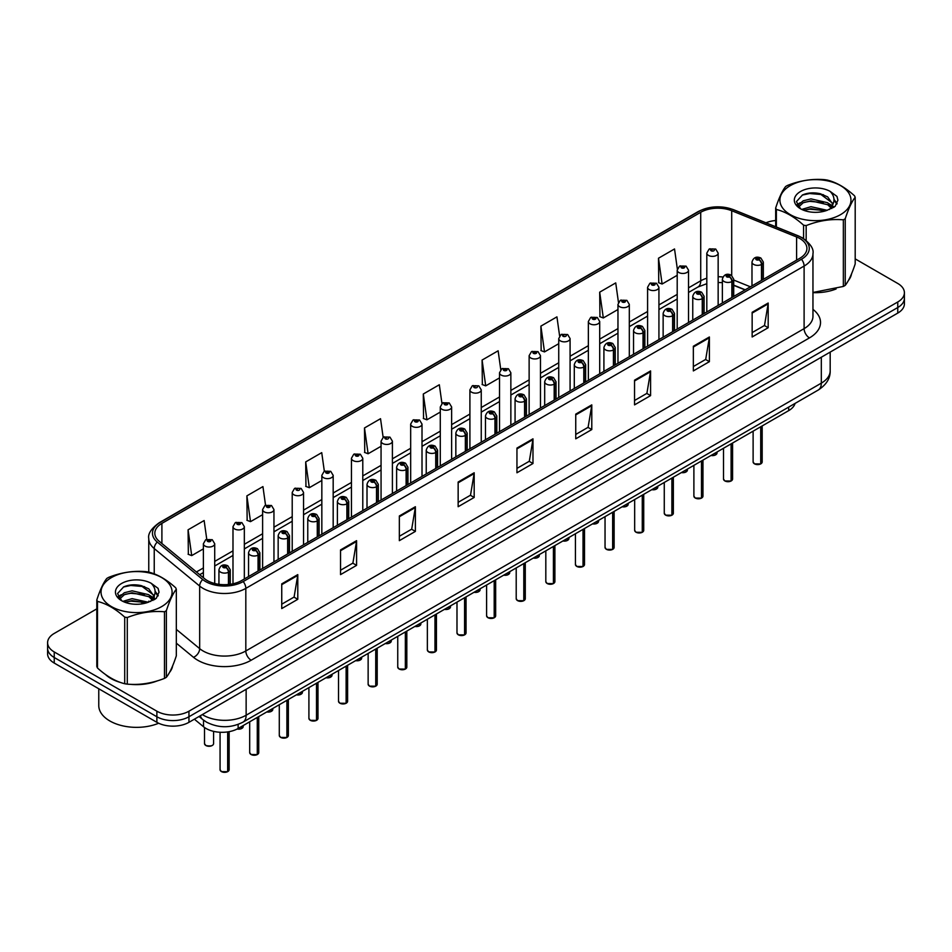 <?xml version="1.0" encoding="UTF-8"?>
<svg xmlns="http://www.w3.org/2000/svg" width="952" height="952" viewBox="0 0 952 952"><rect width="100%" height="100%" fill="white"/><g stroke="black" fill="none" stroke-linecap="round" stroke-linejoin="round"><path stroke-width="1.43" d="M745.023 289.92L733.706 285.35M795.063 403.422A22.681 13.09 180 0 1 788.696 410.621L238.131 728.482A22.681 13.09 180 0 1 203.526 726.745L194.363 719.188M105.517 674.528A36.283 20.944 0 0 0 110.908 678.49A36.283 20.944 0 0 0 120.583 682.489A36.283 20.944 0 0 1 110.908 678.49A36.283 20.944 0 0 1 105.517 674.528M799.823 238.524A24.193 13.971 180 0 1 806.915 248.401A24.193 13.971 180 0 1 799.823 258.278L241.546 580.601A24.193 13.971 180 0 1 204.62 578.733L159.186 541.271A24.193 13.971 180 0 1 154.819 533.263A24.193 13.971 180 0 1 161.9 523.386L700.72 212.296A24.193 13.971 180 0 1 731.707 210.725L796.598 236.965A24.193 13.971 180 0 1 799.823 238.524M801.489 237.572A26.537 15.315 0 0 0 797.943 235.858L733.052 209.618A26.537 15.315 0 0 0 699.066 211.332L160.245 522.422A26.537 15.315 0 0 0 157.27 542.045L202.705 579.518A26.537 15.315 0 0 0 243.212 581.553L801.489 259.241A26.537 15.315 0 0 0 801.489 237.572M96.806 608.863L54.24 633.437A22.681 13.09 0 0 0 47.6 642.695L47.6 653.81A22.681 13.09 0 0 0 54.24 663.068L156.878 722.318L156.878 716.761A22.681 13.09 0 0 0 188.948 716.761L897.76 307.532A22.681 13.09 0 0 0 904.4 298.274A22.681 13.09 0 0 1 897.76 307.532L188.948 716.761A22.681 13.09 0 0 1 156.878 716.761L54.24 657.511L156.878 716.761L156.878 711.203A22.681 13.09 0 0 0 188.948 711.203L897.76 301.986A22.681 13.09 0 0 0 904.4 292.728A22.681 13.09 0 0 0 897.76 283.47L855.193 258.885M47.6 648.252A22.681 13.09 0 0 0 54.24 657.511A22.681 13.09 0 0 1 47.6 648.252M281.744 583.873L281.744 608.566L297.786 599.308L297.786 574.615L281.744 583.873M281.744 604.187L294.097 597.047L297.714 575.436A6.045 3.487 -120 0 0 297.786 574.615M293.99 597.118L297.786 599.308M340.542 549.923L340.542 574.615L356.583 565.357L356.583 540.665L340.542 549.923M340.542 570.236L352.894 563.108L356.512 541.486A6.045 3.487 -120 0 0 356.583 540.665M352.787 563.168L356.583 565.357M399.34 515.972L399.34 540.665L415.381 531.406L415.381 506.714L399.34 515.972M399.34 536.285L411.692 529.157L415.322 507.535A6.045 3.487 -120 0 0 415.381 506.714M411.585 529.217L415.381 531.406M458.15 482.033L458.15 506.714L474.179 497.456L474.179 472.775L458.15 482.033M458.15 502.335L470.502 495.207L474.12 473.596A6.045 3.487 -120 0 0 474.179 472.775M470.383 495.266L474.179 497.456M752.151 312.292L752.151 336.984L768.181 327.726L768.181 303.034L752.151 312.292M752.151 332.593L764.504 325.465L768.121 303.855A6.045 3.487 -120 0 0 768.181 303.034M764.385 325.524L768.181 327.726M693.342 346.242L693.342 370.923L709.383 361.665L709.383 336.984L693.342 346.242M693.342 366.544L705.694 359.416L709.323 337.793A6.045 3.487 -120 0 0 709.383 336.984M705.587 359.475L709.383 361.665M634.544 380.181L634.544 404.874L650.585 395.615L650.585 370.923L634.544 380.181M634.544 400.495L646.896 393.366L650.513 371.744A6.045 3.487 -120 0 0 650.585 370.923M646.789 393.426L650.585 395.615M575.746 414.132L575.746 438.824L591.787 429.566L591.787 404.874L575.746 414.132M575.746 434.445L588.098 427.317L591.716 405.695A6.045 3.487 -120 0 0 591.787 404.874M587.991 427.377L591.787 429.566M516.948 448.083L516.948 472.775L532.977 463.517L532.977 438.824L516.948 448.083M516.948 468.396L529.3 461.256L532.918 439.645A6.045 3.487 -120 0 0 532.977 438.824M529.193 461.327L532.977 463.517M812.96 292.633A36.283 20.944 0 0 0 836.118 288.956A36.283 20.944 0 0 1 812.96 292.633M848.375 280.531A36.283 20.944 0 0 0 851.528 273.878A36.283 20.944 0 0 1 848.375 280.531M130.364 684.321A36.283 20.944 0 0 0 157.247 680.894A36.283 20.944 0 0 1 130.364 684.321M169.492 672.481A36.283 20.944 0 0 0 172.657 665.829A36.283 20.944 0 0 1 169.492 672.481M775.678 220.519A22.681 13.09 0 0 0 765.955 222.792M138.076 585.04L137.457 585.397M118 596.642L121.237 594.75M47.6 642.695A22.681 13.09 0 0 0 54.24 651.953L156.878 711.203M324.346 471.288L321.728 452.652L305.699 461.91L305.949 486.448M265.548 505.25L262.93 486.591L246.889 495.861L247.151 520.399M206.762 539.272L204.133 520.542L188.091 529.8L188.353 554.35M500.776 369.662L498.134 350.8L482.093 360.058L482.355 384.608M559.609 335.949L556.932 316.861L540.891 326.12L541.153 350.657M618.455 302.367L615.73 282.911L599.689 292.169L599.95 316.707M677.348 269.047L674.528 248.96L658.498 258.218L658.748 282.756M383.144 437.349L380.526 418.702L364.497 427.96L364.747 452.498M441.954 403.469L439.324 384.751L423.295 394.009L423.557 418.547M423.295 394.009L426.912 419.808L440.288 412.085M426.912 419.808L423.295 418.452M482.093 360.058L485.71 385.857L499.514 377.896M485.71 385.857L482.093 384.513M540.891 326.12L544.508 351.907L558.741 343.696M544.508 351.907L540.891 350.562M599.689 292.169L603.318 317.968L617.967 309.507M603.318 317.968L599.689 316.611M658.498 258.218L662.116 284.017L677.205 275.306M662.116 284.017L658.498 282.661M364.497 427.96L368.115 453.759L381.062 446.286M368.115 453.759L364.497 452.402M305.699 461.91L309.317 487.71L321.835 480.474M309.317 487.71L305.699 486.353M246.889 495.861L250.519 521.648L262.609 514.675M250.519 521.648L246.889 520.304M188.091 529.8L191.709 555.599L203.383 548.864M191.709 555.599L188.091 554.242M156.878 722.318A22.681 13.09 0 0 0 188.948 722.318L897.76 313.089A22.681 13.09 0 0 0 904.4 303.831L904.4 292.728M760.684 463.945L754.472 463.862L753.115 461.946A4.534 2.618 0 0 0 754.448 463.791A4.534 2.618 0 0 0 760.719 463.874L760.612 463.933A4.379 2.535 180 0 1 754.555 463.85M760.719 463.683L760.993 426.615M761.838 280.221L761.838 264.287A3.784 2.273 -122.2 0 0 759.042 259.729A1.892 1.095 0 0 0 758.994 258.218A1.892 1.095 0 0 0 756.316 258.218A1.892 1.095 0 0 0 756.316 259.765A1.892 1.095 0 0 0 758.934 259.789L756.899 258.992L758.185 258.682L759.042 259.729M758.934 259.789A3.784 2.083 62.1 0 1 761.481 264.489A5.664 3.272 180 0 1 753.639 264.394A5.664 3.272 180 0 1 751.985 262.074C753.437 257.421 756.4 256.076 760.874 258.028L763.326 262.074A5.664 3.272 180 0 1 761.838 264.287M761.481 280.423L761.481 264.489M760.719 463.874L760.719 426.782M718.153 305.437L718.153 253.101A5.664 3.272 180 0 1 714.654 256.124A5.664 3.272 180 0 1 708.478 255.41A5.664 3.272 180 0 1 706.812 253.101L709.073 249.162A3.784 2.273 57.8 0 1 711.084 249.269A1.892 1.095 0 0 0 711.144 250.781A1.892 1.095 0 0 0 713.822 250.781A1.892 1.095 0 0 0 713.822 249.234A1.892 1.095 0 0 0 711.203 249.21L711.977 249.686M711.203 249.21A3.784 2.083 -117.9 0 0 709.442 248.948A3.784 2.083 -117.9 0 0 709.276 249.055M711.929 250.305L711.084 249.269M711.953 250.316L711.929 249.71M731.077 481.034L724.865 480.962L723.508 479.034A4.534 2.618 0 0 0 724.829 480.891A4.534 2.618 0 0 0 731.1 480.974L731.005 481.022A4.379 2.535 180 0 1 724.936 480.95M731.1 480.784L731.386 443.715M732.219 297.31L732.219 281.387A3.784 2.273 -122.2 0 0 729.434 276.83A1.892 1.095 0 0 0 729.375 275.318A1.892 1.095 0 0 0 726.697 275.318A1.892 1.095 0 0 0 726.697 276.853A1.892 1.095 0 0 0 729.315 276.889L727.28 276.092L728.577 275.782L729.434 276.83M729.315 276.889A3.784 2.083 62.1 0 1 731.874 281.59A5.664 3.272 180 0 1 724.032 281.483A5.664 3.272 180 0 1 722.366 279.174C723.817 274.521 726.781 273.176 731.267 275.128L733.706 279.174A5.664 3.272 180 0 1 732.219 281.387M731.874 297.512L731.874 281.59M731.1 480.974L731.1 443.87M701.457 498.134L695.246 498.051L693.889 496.135A4.534 2.618 0 0 0 695.222 497.991A4.534 2.618 0 0 0 701.493 498.063L701.386 498.122A4.379 2.535 180 0 1 695.329 498.051M701.493 497.884L701.767 460.816M702.6 314.41L702.6 298.488A3.784 2.273 -122.2 0 0 699.815 293.918A1.892 1.095 0 0 0 699.756 292.419A1.892 1.095 0 0 0 697.09 292.419A1.892 1.095 0 0 0 697.09 293.954A1.892 1.095 0 0 0 699.696 293.99L697.673 293.18L698.958 292.871L699.815 293.918M699.696 293.99A3.784 2.083 62.1 0 1 702.255 298.69A5.664 3.272 180 0 1 694.413 298.583A5.664 3.272 180 0 1 692.758 296.274C694.198 291.621 697.173 290.277 701.648 292.228L704.099 296.274A5.664 3.272 180 0 1 702.6 298.488M702.255 314.612L702.255 298.69M701.493 498.063L701.493 460.97M671.838 515.234L665.638 515.151L664.27 513.235A4.534 2.618 0 0 0 665.603 515.08A4.534 2.618 0 0 0 671.874 515.163L671.779 515.222A4.379 2.535 180 0 1 665.71 515.151M671.874 514.972L672.16 477.904M672.993 331.51L672.993 315.576A3.784 2.273 -122.2 0 0 670.208 311.018A1.892 1.095 0 0 0 670.148 309.507A1.892 1.095 0 0 0 667.471 309.507A1.892 1.095 0 0 0 667.471 311.054A1.892 1.095 0 0 0 670.089 311.09L668.054 310.281L669.351 309.971L670.208 311.018M670.089 311.09A3.784 2.083 62.1 0 1 672.636 315.778A5.664 3.272 180 0 1 664.805 315.683A5.664 3.272 180 0 1 663.139 313.375C664.591 308.722 667.554 307.365 672.041 309.329L674.48 313.375A5.664 3.272 180 0 1 672.993 315.576M672.636 331.712L672.636 315.778M671.874 515.163L671.874 478.071M642.231 532.335L636.019 532.251L634.663 530.335A4.534 2.618 0 0 0 635.995 532.18A4.534 2.618 0 0 0 642.267 532.263L642.16 532.323A4.379 2.535 180 0 1 636.103 532.239M642.267 532.073L642.541 495.004M643.373 348.61L643.373 332.676A3.784 2.273 -122.2 0 0 640.589 328.119A1.892 1.095 0 0 0 640.529 326.607A1.892 1.095 0 0 0 637.864 326.607A1.892 1.095 0 0 0 637.864 328.154A1.892 1.095 0 0 0 640.47 328.19L638.447 327.381L639.732 327.072L640.589 328.119M640.47 328.19A3.784 2.083 62.1 0 1 643.028 332.879A5.664 3.272 180 0 1 635.186 332.783A5.664 3.272 180 0 1 633.532 330.463C634.972 325.81 637.947 324.465 642.422 326.417L644.861 330.463A5.664 3.272 180 0 1 643.373 332.676M643.028 348.813L643.028 332.879M642.267 532.263L642.267 495.171M688.534 322.538L688.534 270.19A5.664 3.272 180 0 1 685.035 273.212A5.664 3.272 180 0 1 678.859 272.51A5.664 3.272 180 0 1 677.205 270.19L679.466 266.262A3.784 2.273 57.8 0 1 681.477 266.37A1.892 1.095 0 0 0 681.537 267.881A1.892 1.095 0 0 0 684.202 267.881A1.892 1.095 0 0 0 684.202 266.334A1.892 1.095 0 0 0 681.596 266.298L683.631 267.107L682.334 267.417L681.477 266.37M682.358 267.429L682.358 266.786M681.596 266.298A3.784 2.083 -117.9 0 0 679.823 266.048A3.784 2.083 -117.9 0 0 679.657 266.155M682.31 267.405L682.31 266.81M658.927 339.626L658.927 287.29A5.664 3.272 180 0 1 655.428 290.312A5.664 3.272 180 0 1 649.252 289.61A5.664 3.272 180 0 1 647.586 287.29L649.847 283.351A3.784 2.273 57.8 0 1 651.858 283.47A1.892 1.095 0 0 0 651.918 284.981A1.892 1.095 0 0 0 654.595 284.981A1.892 1.095 0 0 0 654.595 283.434A1.892 1.095 0 0 0 651.977 283.399L654.012 284.208L652.727 284.517L651.858 283.47M652.751 284.529L652.751 283.886M651.977 283.399A3.784 2.083 -117.9 0 0 650.216 283.149A3.784 2.083 -117.9 0 0 650.049 283.256M629.308 356.726L629.308 304.39A5.664 3.272 180 0 1 625.809 307.413A5.664 3.272 180 0 1 619.633 306.699A5.664 3.272 180 0 1 617.967 304.39L620.228 300.451A3.784 2.273 57.8 0 1 622.251 300.57A1.892 1.095 0 0 0 622.311 302.07A1.892 1.095 0 0 0 624.976 302.07A1.892 1.095 0 0 0 624.976 300.534A1.892 1.095 0 0 0 622.37 300.499L624.393 301.296L623.108 301.605L622.251 300.57M623.132 301.629L623.132 300.975M622.37 300.499A3.784 2.083 -117.9 0 0 620.597 300.237A3.784 2.083 -117.9 0 0 620.43 300.344M623.108 301.605L623.084 301.01M98.77 688.772L98.77 705.527A37.794 21.825 0 0 0 109.837 720.962A37.794 21.825 0 0 0 158.651 723.246M790.315 185.628A35.533 20.516 -0 0 0 790.315 214.64A35.533 20.516 -0 0 0 840.557 214.64A35.533 20.516 -0 0 0 840.557 185.628A35.533 20.516 -0 0 0 790.315 185.628M812.96 292.466L843.341 286.445A40.817 23.574 -0 0 0 844.305 285.909A40.817 23.574 -0 0 0 845.233 285.35C848.541 281.221 851.861 274.069 855.193 263.894L855.193 197.278A40.817 23.574 -0 0 0 854.503 195.791C845.412 187.544 836.332 182.308 827.288 180.083A40.817 23.574 -0 0 0 824.706 179.678C812.258 178.619 799.87 180.535 787.53 185.426A40.817 23.574 -0 0 0 786.566 185.961A40.817 23.574 -0 0 0 785.638 186.521C782.306 190.721 778.986 197.873 775.678 207.976A40.817 23.574 -0 0 0 776.368 209.476L776.368 227.004M803.583 238.547L803.583 225.184C794.492 216.949 785.424 211.713 776.368 209.476M803.583 225.184A40.817 23.574 -0 0 0 806.166 225.588L806.166 240.416M843.341 286.445L843.341 219.829C831.001 218.758 818.613 220.674 806.166 225.588M843.341 219.829A40.817 23.574 -0 0 0 844.305 219.293A40.817 23.574 -0 0 0 845.233 218.746L845.233 285.35M827.193 210.297L810.961 206.703L801.751 209.428M824.932 211.035L810.961 208.666L803.821 210.321M831.631 206.87L827.657 202.752L810.961 198.873L803.214 200.801L798.74 204.62L798.157 206.691M831.001 207.845L827.657 204.716L810.961 200.824L803.214 202.752L798.514 207.072M829.478 209.535L832.131 205.858L832.714 203.276L819.755 193.613C813.294 192.292 807.546 192.756 802.5 194.981L796.419 201.61L800.501 208.714M831.81 208.512L832.714 204.823M832.667 204.049L827.657 196.874L820.207 193.696M800.501 191.519A21.122 12.197 -0 0 0 800.501 208.762A21.122 12.197 -0 0 0 826.907 210.38L835.142 206.382L837.915 200.134L836.963 196.41L830.049 191.328A21.122 12.197 -0 0 0 800.501 191.519M830.049 191.328C834.44 195.803 835.142 200.646 832.131 205.846M775.678 226.731L775.678 207.976M855.193 197.278C851.885 201.419 848.565 208.571 845.233 218.746M823.385 210.38L809.616 209.202L804.142 210.19M833.44 207.595L832.464 206.822M831.881 206.394L830.906 205.751M823.385 202.538L809.616 201.36L804.142 202.359M798.847 204.418L797.24 205.418M836.867 204.049L833.976 200.241M823.432 194.708L809.616 193.518L802.25 195.1M837.915 200.325L836.963 196.41M834.059 207.179L832.643 205.965M832.215 205.656L828.835 203.633M800.18 202.776L796.872 204.704M837.106 203.585L833.964 199.254M111.444 577.578A35.533 20.516 -0 0 0 111.444 606.591A35.533 20.516 -0 0 0 161.685 606.591A35.533 20.516 -0 0 0 161.685 577.578A35.533 20.516 -0 0 0 111.444 577.578M107.695 577.912A40.817 23.574 -0 0 0 106.767 578.471C103.435 582.66 100.115 589.812 96.806 599.927A40.817 23.574 -0 0 0 97.497 601.414L97.497 668.03C106.553 676.241 115.62 681.477 124.712 683.738A40.817 23.574 -0 0 0 127.294 684.143C139.635 685.214 152.022 683.298 164.47 678.395A40.817 23.574 -0 0 0 165.434 677.848A40.817 23.574 -0 0 0 166.362 677.3C169.67 673.159 172.99 666.007 176.322 655.833L176.322 589.228A40.817 23.574 -0 0 0 175.632 587.729C166.529 579.494 157.461 574.258 148.417 572.021A40.817 23.574 -0 0 0 145.834 571.628C133.387 570.557 120.999 572.473 108.659 577.376A40.817 23.574 -0 0 0 107.695 577.912M124.712 683.738L124.712 617.134C115.62 608.887 106.553 603.651 97.497 601.414M124.712 617.134A40.817 23.574 -0 0 0 127.294 617.527L127.294 684.143M164.47 678.395L164.47 611.779C152.13 610.696 139.742 612.612 127.294 617.527M164.47 611.779A40.817 23.574 -0 0 0 165.434 611.243A40.817 23.574 -0 0 0 166.362 610.684L166.362 677.3M96.806 599.927L96.806 666.543A40.817 23.574 -0 0 0 97.497 668.03M148.322 602.235L132.09 598.653L122.879 601.366M146.061 602.973L132.09 600.605L124.95 602.271M152.76 598.808L148.786 594.702L132.09 590.811L124.343 592.739L119.869 596.559L119.286 598.641M152.13 599.784L148.786 596.666L132.09 592.775L124.343 594.702L119.643 599.022M150.606 601.486L153.26 597.808L153.843 595.214L140.884 585.551C134.422 584.242 128.663 584.695 123.629 586.92L117.548 593.56L121.63 600.664M152.927 600.45L153.843 596.773M153.796 595.988L148.786 588.824L141.336 585.647M121.63 583.457A21.122 12.197 -0 0 0 121.63 600.7A21.122 12.197 -0 0 0 148.036 602.318L156.271 598.332L159.043 592.084L158.091 588.36L151.166 583.278A21.122 12.197 -0 0 0 121.63 583.457M151.166 583.278C155.569 587.741 156.271 592.584 153.26 597.797M176.322 589.228C173.014 593.358 169.694 600.51 166.362 610.684M144.502 602.318L130.745 601.14L125.271 602.14M154.557 599.534L153.593 598.76M153.01 598.344L152.034 597.701M144.502 594.476L130.745 593.298L125.271 594.298M119.976 596.368L118.357 597.368M157.996 595.988L155.093 592.18M144.561 586.658L130.745 585.468L123.379 587.039M159.043 592.275L158.091 588.36M155.188 599.129L153.772 597.915M153.343 597.594L149.964 595.571M158.234 595.524L155.093 591.204M612.612 549.423L606.412 549.352L605.044 547.424A4.534 2.618 0 0 0 606.376 549.28A4.534 2.618 0 0 0 612.648 549.363L612.541 549.423A4.379 2.535 180 0 1 606.483 549.34M612.648 549.173L612.933 512.105M613.766 365.699L613.766 349.777A3.784 2.273 -122.2 0 0 610.982 345.219A1.892 1.095 0 0 0 610.922 343.708A1.892 1.095 0 0 0 608.245 343.708A1.892 1.095 0 0 0 608.245 345.255A1.892 1.095 0 0 0 610.863 345.278L608.828 344.481L610.113 344.172L610.982 345.219M610.863 345.278A3.784 2.083 62.1 0 1 613.409 349.979A5.664 3.272 180 0 1 605.579 349.884A5.664 3.272 180 0 1 603.913 347.563C605.365 342.91 608.328 341.566 612.814 343.517L615.254 347.563A5.664 3.272 180 0 1 613.766 349.777M613.409 365.901L613.409 349.979M612.648 549.363L612.648 512.259M583.005 566.523L576.793 566.44L575.436 564.524A4.534 2.618 0 0 0 576.757 566.38A4.534 2.618 0 0 0 583.029 566.452L582.933 566.511A4.379 2.535 180 0 1 576.864 566.44M583.029 566.273L583.314 529.205M584.147 382.799L584.147 366.877A3.784 2.273 -122.2 0 0 581.363 362.307A1.892 1.095 0 0 0 581.303 360.808A1.892 1.095 0 0 0 578.637 360.808A1.892 1.095 0 0 0 578.637 362.343A1.892 1.095 0 0 0 581.244 362.379L579.209 361.57L580.506 361.272L581.363 362.307M581.244 362.379A3.784 2.083 62.1 0 1 583.802 367.079A5.664 3.272 180 0 1 575.96 366.972A5.664 3.272 180 0 1 574.294 364.664C575.746 360.011 578.709 358.666 583.195 360.618L585.635 364.664A5.664 3.272 180 0 1 584.147 366.877M583.802 383.002L583.802 367.079M583.029 566.452L583.029 529.36M553.386 583.624L547.174 583.54L545.817 581.624A4.534 2.618 0 0 0 547.15 583.469A4.534 2.618 0 0 0 553.421 583.552L553.314 583.612A4.379 2.535 180 0 1 547.257 583.54M553.421 583.362L553.695 546.293M554.54 399.899L554.54 383.965A3.784 2.273 -122.2 0 0 551.743 379.408A1.892 1.095 0 0 0 551.696 377.896A1.892 1.095 0 0 0 549.018 377.896A1.892 1.095 0 0 0 549.018 379.443A1.892 1.095 0 0 0 551.636 379.479L549.601 378.67L550.887 378.36L551.743 379.408M551.636 379.479A3.784 2.083 62.1 0 1 554.183 384.168A5.664 3.272 180 0 1 546.341 384.072A5.664 3.272 180 0 1 544.687 381.764C546.139 377.111 549.102 375.754 553.576 377.718L556.028 381.764A5.664 3.272 180 0 1 554.54 383.965M554.183 400.102L554.183 384.168M553.421 583.552L553.421 546.46M599.7 373.827L599.7 321.49A5.664 3.272 180 0 1 596.202 324.513A5.664 3.272 180 0 1 590.014 323.799A5.664 3.272 180 0 1 588.36 321.49L590.621 317.552A3.784 2.273 57.8 0 1 592.632 317.659A1.892 1.095 0 0 0 592.691 319.17A1.892 1.095 0 0 0 595.369 319.17A1.892 1.095 0 0 0 595.369 317.623A1.892 1.095 0 0 0 592.751 317.599L594.786 318.396L593.489 318.706L592.632 317.659M593.512 318.718L593.512 318.075M592.751 317.599A3.784 2.083 -117.9 0 0 590.978 317.337A3.784 2.083 -117.9 0 0 590.811 317.444M593.465 318.694L593.465 318.099M570.081 390.927L570.081 338.579A5.664 3.272 180 0 1 566.583 341.601A5.664 3.272 180 0 1 560.407 340.899A5.664 3.272 180 0 1 558.741 338.579L561.002 334.652A3.784 2.273 57.8 0 1 563.025 334.759A1.892 1.095 0 0 0 563.072 336.27A1.892 1.095 0 0 0 565.75 336.27A1.892 1.095 0 0 0 565.75 334.723A1.892 1.095 0 0 0 563.132 334.688L563.905 335.175M563.132 334.688A3.784 2.083 -117.9 0 0 561.371 334.438A3.784 2.083 -117.9 0 0 561.204 334.545M563.858 335.199L563.025 334.759M540.474 408.015L540.474 355.679A5.664 3.272 180 0 1 536.976 358.702A5.664 3.272 180 0 1 530.788 358A5.664 3.272 180 0 1 529.133 355.679L531.394 351.74A3.784 2.273 57.8 0 1 533.406 351.859A1.892 1.095 0 0 0 533.465 353.37A1.892 1.095 0 0 0 536.131 353.37A1.892 1.095 0 0 0 536.131 351.823A1.892 1.095 0 0 0 533.525 351.788L535.559 352.597L534.262 352.906L533.406 351.859M534.286 352.918L534.286 352.276M533.525 351.788A3.784 2.083 -117.9 0 0 531.751 351.538A3.784 2.083 -117.9 0 0 531.585 351.645M534.262 352.906L534.239 352.3M523.778 600.724L517.567 600.641L516.21 598.725A4.534 2.618 0 0 0 517.531 600.569A4.534 2.618 0 0 0 523.802 600.652L523.707 600.712A4.379 2.535 180 0 1 517.638 600.629M523.802 600.462L524.088 563.394M524.921 417L524.921 401.066A3.784 2.273 -122.2 0 0 522.136 396.508A1.892 1.095 0 0 0 522.077 394.997A1.892 1.095 0 0 0 519.399 394.997A1.892 1.095 0 0 0 519.399 396.544A1.892 1.095 0 0 0 522.017 396.579L519.982 395.77L521.279 395.461L522.136 396.508M522.017 396.579A3.784 2.083 62.1 0 1 524.576 401.268A5.664 3.272 180 0 1 516.734 401.173A5.664 3.272 180 0 1 515.068 398.852C516.519 394.199 519.483 392.855 523.969 394.806L526.408 398.852A5.664 3.272 180 0 1 524.921 401.066M524.576 417.202L524.576 401.268M523.802 600.652L523.802 563.56M494.159 617.812L487.948 617.741L486.591 615.813A4.534 2.618 0 0 0 487.924 617.669A4.534 2.618 0 0 0 494.195 617.753L494.088 617.812A4.379 2.535 180 0 1 488.031 617.729M494.195 617.562L494.469 580.494M495.314 434.088L495.314 418.166A3.784 2.273 -122.2 0 0 492.517 413.608A1.892 1.095 0 0 0 492.47 412.097A1.892 1.095 0 0 0 489.792 412.097A1.892 1.095 0 0 0 489.792 413.644A1.892 1.095 0 0 0 492.41 413.668L490.375 412.87L491.66 412.561L492.517 413.608M492.41 413.668A3.784 2.083 62.1 0 1 494.957 418.368A5.664 3.272 180 0 1 487.115 418.273A5.664 3.272 180 0 1 485.46 415.953C486.912 411.3 489.875 409.955 494.35 411.907L496.801 415.953A5.664 3.272 180 0 1 495.314 418.166M494.957 434.29L494.957 418.368M494.195 617.753L494.195 580.66M464.552 634.913L458.34 634.841L456.984 632.913A4.534 2.618 0 0 0 458.305 634.77A4.534 2.618 0 0 0 464.576 634.841L464.481 634.901A4.379 2.535 180 0 1 458.412 634.829M464.576 634.663L464.862 597.594M465.695 451.188L465.695 435.266A3.784 2.273 -122.2 0 0 462.91 430.697A1.892 1.095 0 0 0 462.85 429.197A1.892 1.095 0 0 0 460.173 429.197A1.892 1.095 0 0 0 460.173 430.732A1.892 1.095 0 0 0 462.791 430.768L460.756 429.959L462.053 429.661L462.91 430.697M462.791 430.768A3.784 2.083 62.1 0 1 465.349 435.469A5.664 3.272 180 0 1 457.507 435.362A5.664 3.272 180 0 1 455.841 433.053C457.293 428.4 460.256 427.055 464.743 429.007L467.182 433.053A5.664 3.272 180 0 1 465.695 435.266M465.349 451.391L465.349 435.469M464.576 634.841L464.576 597.749M434.933 652.013L428.721 651.93L427.365 650.014A4.534 2.618 0 0 0 428.697 651.858A4.534 2.618 0 0 0 434.969 651.942L434.862 652.001A4.379 2.535 180 0 1 428.805 651.93M434.969 651.751L435.243 614.683M436.075 468.289L436.075 452.355A3.784 2.273 -122.2 0 0 433.291 447.797A1.892 1.095 0 0 0 433.231 446.286A1.892 1.095 0 0 0 430.566 446.286A1.892 1.095 0 0 0 430.566 447.833A1.892 1.095 0 0 0 433.172 447.868L431.149 447.059L432.434 446.75L433.291 447.797M433.172 447.868A3.784 2.083 62.1 0 1 435.73 452.557A5.664 3.272 180 0 1 427.888 452.462A5.664 3.272 180 0 1 426.234 450.153C427.674 445.5 430.649 444.144 435.123 446.107L437.575 450.153A5.664 3.272 180 0 1 436.075 452.355M435.73 468.491L435.73 452.557M434.969 651.942L434.969 614.849M405.314 669.113L399.114 669.03L397.746 667.114A4.534 2.618 0 0 0 399.078 668.958A4.534 2.618 0 0 0 405.35 669.042L405.243 669.101A4.379 2.535 180 0 1 399.185 669.018M405.35 668.851L405.635 631.783M406.468 485.389L406.468 469.455A3.784 2.273 -122.2 0 0 403.684 464.897A1.892 1.095 0 0 0 403.624 463.386A1.892 1.095 0 0 0 400.947 463.386A1.892 1.095 0 0 0 400.947 464.933A1.892 1.095 0 0 0 403.565 464.969L401.53 464.159L402.815 463.85L403.684 464.897M403.565 464.969A3.784 2.083 62.1 0 1 406.111 469.657A5.664 3.272 180 0 1 398.281 469.562A5.664 3.272 180 0 1 396.615 467.242C398.067 462.589 401.03 461.244 405.516 463.196L407.956 467.242A5.664 3.272 180 0 1 406.468 469.455M406.111 485.591L406.111 469.657M405.35 669.042L405.35 631.949M510.855 425.116L510.855 372.779A5.664 3.272 180 0 1 507.356 375.802A5.664 3.272 180 0 1 501.18 375.088A5.664 3.272 180 0 1 499.514 372.779L501.775 368.84A3.784 2.273 57.8 0 1 503.798 368.959A1.892 1.095 0 0 0 503.846 370.459A1.892 1.095 0 0 0 506.523 370.459A1.892 1.095 0 0 0 506.523 368.924A1.892 1.095 0 0 0 503.905 368.888L505.94 369.697L504.655 369.995L503.798 368.959M504.679 370.019L504.679 369.364M503.905 368.888A3.784 2.083 -117.9 0 0 502.144 368.626A3.784 2.083 -117.9 0 0 501.978 368.745M481.248 442.216L481.248 389.88A5.664 3.272 180 0 1 477.737 392.902A5.664 3.272 180 0 1 471.561 392.188A5.664 3.272 180 0 1 469.907 389.88L472.168 385.941A3.784 2.273 57.8 0 1 474.179 386.048A1.892 1.095 0 0 0 474.239 387.559A1.892 1.095 0 0 0 476.904 387.559A1.892 1.095 0 0 0 476.904 386.012A1.892 1.095 0 0 0 474.298 385.988L475.06 386.464M474.298 385.988A3.784 2.083 -117.9 0 0 472.525 385.727A3.784 2.083 -117.9 0 0 472.359 385.834M475.012 387.083L474.179 386.048M475.036 387.095L475.012 386.488M451.629 459.316L451.629 406.968A5.664 3.272 180 0 1 448.13 410.003A5.664 3.272 180 0 1 441.954 409.289A5.664 3.272 180 0 1 440.288 406.968L442.549 403.041A3.784 2.273 57.8 0 1 444.56 403.148A1.892 1.095 0 0 0 444.62 404.659A1.892 1.095 0 0 0 447.297 404.659A1.892 1.095 0 0 0 447.297 403.112A1.892 1.095 0 0 0 444.679 403.077L446.714 403.886L445.429 404.195L444.56 403.148M445.453 404.207L445.453 403.565M444.679 403.077A3.784 2.083 -117.9 0 0 442.918 402.827A3.784 2.083 -117.9 0 0 442.751 402.934M445.429 404.195L445.405 403.588M422.01 476.405L422.01 424.068A5.664 3.272 180 0 1 418.511 427.091A5.664 3.272 180 0 1 412.335 426.389A5.664 3.272 180 0 1 410.669 424.068L412.942 420.13A3.784 2.273 57.8 0 1 414.953 420.248A1.892 1.095 0 0 0 415.012 421.76A1.892 1.095 0 0 0 417.678 421.76A1.892 1.095 0 0 0 417.678 420.213A1.892 1.095 0 0 0 415.072 420.177L417.095 420.986L415.81 421.296L414.953 420.248M415.834 421.308L415.834 420.665M415.072 420.177A3.784 2.083 -117.9 0 0 413.299 419.927A3.784 2.083 -117.9 0 0 413.132 420.034M415.786 421.284L415.786 420.689M392.402 493.505L392.402 441.169A5.664 3.272 180 0 1 388.904 444.191A5.664 3.272 180 0 1 382.716 443.477A5.664 3.272 180 0 1 381.062 441.169L383.323 437.23A3.784 2.273 57.8 0 1 385.334 437.349A1.892 1.095 0 0 0 385.393 438.848A1.892 1.095 0 0 0 388.071 438.848A1.892 1.095 0 0 0 388.071 437.313A1.892 1.095 0 0 0 385.453 437.277L386.214 437.765M385.453 437.277A3.784 2.083 -117.9 0 0 383.692 437.027A3.784 2.083 -117.9 0 0 383.525 437.135M386.179 438.372L385.334 437.349M386.191 438.384L386.179 437.789M375.707 686.202L369.495 686.13L368.138 684.202A4.534 2.618 0 0 0 369.459 686.059A4.534 2.618 0 0 0 375.731 686.142L375.635 686.202A4.379 2.535 180 0 1 369.566 686.118M375.731 685.952L376.016 648.883M376.849 502.477L376.849 486.555A3.784 2.273 -122.2 0 0 374.065 481.998A1.892 1.095 0 0 0 374.005 480.486A1.892 1.095 0 0 0 371.339 480.486A1.892 1.095 0 0 0 371.339 482.033A1.892 1.095 0 0 0 373.946 482.057L371.911 481.26L373.208 480.95L374.065 481.998M373.946 482.057A3.784 2.083 62.1 0 1 376.504 486.758A5.664 3.272 180 0 1 368.662 486.662A5.664 3.272 180 0 1 367.008 484.342C368.448 479.689 371.411 478.344 375.897 480.296L378.337 484.342A5.664 3.272 180 0 1 376.849 486.555M376.504 502.68L376.504 486.758M375.731 686.142L375.731 649.05M346.088 703.302L339.888 703.231L338.519 701.303A4.534 2.618 0 0 0 339.852 703.159A4.534 2.618 0 0 0 346.123 703.231L346.016 703.29A4.379 2.535 180 0 1 339.959 703.219M346.123 703.052L346.397 665.983M347.242 519.578L347.242 503.656A3.784 2.273 -122.2 0 0 344.457 499.086A1.892 1.095 0 0 0 344.398 497.587A1.892 1.095 0 0 0 341.72 497.587A1.892 1.095 0 0 0 341.72 499.122A1.892 1.095 0 0 0 344.338 499.157L342.303 498.36L343.589 498.051L344.457 499.086M344.338 499.157A3.784 2.083 62.1 0 1 346.885 503.858A5.664 3.272 180 0 1 339.055 503.751A5.664 3.272 180 0 1 337.389 501.442C338.841 496.789 341.804 495.445 346.29 497.396L348.729 501.442A5.664 3.272 180 0 1 347.242 503.656M346.885 519.78L346.885 503.858M346.123 703.231L346.123 666.138M316.48 720.402L310.269 720.319L308.912 718.403A4.534 2.618 0 0 0 310.233 720.247A4.534 2.618 0 0 0 316.504 720.331L316.409 720.39A4.379 2.535 180 0 1 310.34 720.319M316.504 720.14L316.79 683.072M317.623 536.678L317.623 520.744A3.784 2.273 -122.2 0 0 314.838 516.186A1.892 1.095 0 0 0 314.779 514.675A1.892 1.095 0 0 0 312.113 514.675A1.892 1.095 0 0 0 312.113 516.222A1.892 1.095 0 0 0 314.719 516.258L312.684 515.448L313.982 515.139L314.838 516.186M314.719 516.258A3.784 2.083 62.1 0 1 317.278 520.946A5.664 3.272 180 0 1 309.436 520.851A5.664 3.272 180 0 1 307.77 518.543C309.221 513.89 312.185 512.533 316.671 514.496L319.11 518.543A5.664 3.272 180 0 1 317.623 520.744M317.278 536.88L317.278 520.946M316.504 720.331L316.504 683.238M286.861 737.502L280.65 737.419L279.293 735.503A4.534 2.618 0 0 0 280.626 737.348A4.534 2.618 0 0 0 286.897 737.431L286.79 737.491A4.379 2.535 180 0 1 280.733 737.407M286.897 737.241L287.171 700.172M288.016 553.778L288.016 537.844A3.784 2.273 -122.2 0 0 285.219 533.287A1.892 1.095 0 0 0 285.172 531.775A1.892 1.095 0 0 0 282.494 531.775A1.892 1.095 0 0 0 282.494 533.322A1.892 1.095 0 0 0 285.112 533.358L283.077 532.549L284.362 532.239L285.219 533.287M285.112 533.358A3.784 2.083 62.1 0 1 287.659 538.047A5.664 3.272 180 0 1 279.817 537.951A5.664 3.272 180 0 1 278.162 535.631C279.614 530.978 282.577 529.633 287.052 531.585L289.503 535.631A5.664 3.272 180 0 1 288.016 537.844M287.659 553.981L287.659 538.047M286.897 737.431L286.897 700.339M257.254 754.591L251.042 754.519L249.686 752.592A4.534 2.618 0 0 0 251.007 754.448A4.534 2.618 0 0 0 257.278 754.531L257.183 754.591A4.379 2.535 180 0 1 251.114 754.508M257.278 754.341L257.564 717.272M258.397 570.879L258.397 554.945A3.784 2.273 -122.2 0 0 255.612 550.387A1.892 1.095 0 0 0 255.552 548.876A1.892 1.095 0 0 0 252.875 548.876A1.892 1.095 0 0 0 252.875 550.423A1.892 1.095 0 0 0 255.493 550.446L253.458 549.649L254.755 549.34L255.612 550.387M255.493 550.446A3.784 2.083 62.1 0 1 258.051 555.147A5.664 3.272 180 0 1 250.209 555.052A5.664 3.272 180 0 1 248.543 552.731C249.995 548.078 252.958 546.734 257.445 548.685L259.884 552.731A5.664 3.272 180 0 1 258.397 554.945M258.051 571.069L258.051 555.147M257.278 754.531L257.278 717.439M227.635 771.691L221.423 771.62L220.067 769.692A4.534 2.618 0 0 0 221.4 771.548A4.534 2.618 0 0 0 227.671 771.62L227.564 771.679A4.379 2.535 180 0 1 221.507 771.608M227.671 771.441L227.945 731.874M228.778 584.468L228.778 572.045A3.784 2.273 -122.2 0 0 225.993 567.475A1.892 1.095 0 0 0 225.933 565.976A1.892 1.095 0 0 0 223.268 565.976A1.892 1.095 0 0 0 223.268 567.511A1.892 1.095 0 0 0 225.874 567.547L223.851 566.749L225.136 566.44L225.993 567.475M225.874 567.547A3.784 2.083 62.1 0 1 228.432 572.247A5.664 3.272 180 0 1 220.59 572.14A5.664 3.272 180 0 1 218.936 569.832C220.376 565.179 223.351 563.834 227.825 565.785L230.277 569.832A5.664 3.272 180 0 1 228.778 572.045M228.432 584.504L228.432 572.247M227.671 771.62L227.671 731.921M362.783 510.605L362.783 458.269A5.664 3.272 180 0 1 359.285 461.292A5.664 3.272 180 0 1 353.109 460.578A5.664 3.272 180 0 1 351.443 458.269L353.704 454.33A3.784 2.273 57.8 0 1 355.727 454.437A1.892 1.095 0 0 0 355.786 455.948A1.892 1.095 0 0 0 358.452 455.948A1.892 1.095 0 0 0 358.452 454.401A1.892 1.095 0 0 0 355.846 454.378L357.869 455.175L356.583 455.484L355.727 454.437M355.846 454.378A3.784 2.083 -117.9 0 0 354.073 454.116A3.784 2.083 -117.9 0 0 353.906 454.223M333.176 527.705L333.176 475.357A5.664 3.272 180 0 1 329.678 478.392A5.664 3.272 180 0 1 323.49 477.678A5.664 3.272 180 0 1 321.835 475.357L324.096 471.43A3.784 2.273 57.8 0 1 326.108 471.537A1.892 1.095 0 0 0 326.167 473.049A1.892 1.095 0 0 0 328.845 473.049A1.892 1.095 0 0 0 328.845 471.502A1.892 1.095 0 0 0 326.227 471.466L328.262 472.275L326.964 472.585L326.108 471.537M326.988 472.597L326.988 471.954M326.227 471.466A3.784 2.083 -117.9 0 0 324.453 471.216A3.784 2.083 -117.9 0 0 324.287 471.323M326.941 472.573L326.941 471.978M303.557 544.794L303.557 492.458A5.664 3.272 180 0 1 300.058 495.48A5.664 3.272 180 0 1 293.882 494.778A5.664 3.272 180 0 1 292.216 492.458L294.477 488.519A3.784 2.273 57.8 0 1 296.5 488.638A1.892 1.095 0 0 0 296.548 490.149A1.892 1.095 0 0 0 299.225 490.149A1.892 1.095 0 0 0 299.225 488.602A1.892 1.095 0 0 0 296.607 488.566L297.381 489.054M296.607 488.566A3.784 2.083 -117.9 0 0 294.846 488.317A3.784 2.083 -117.9 0 0 294.68 488.424M297.333 489.673L296.5 488.638M297.357 489.685L297.333 489.078M273.95 561.894L273.95 509.558A5.664 3.272 180 0 1 270.439 512.581A5.664 3.272 180 0 1 264.263 511.867A5.664 3.272 180 0 1 262.609 509.558L264.87 505.619A3.784 2.273 57.8 0 1 266.881 505.738A1.892 1.095 0 0 0 266.941 507.237A1.892 1.095 0 0 0 269.606 507.237A1.892 1.095 0 0 0 269.606 505.702A1.892 1.095 0 0 0 267 505.667L269.035 506.476L267.738 506.785L266.881 505.738M267.762 506.797L267.762 506.155M267 505.667A3.784 2.083 -117.9 0 0 265.227 505.417A3.784 2.083 -117.9 0 0 265.061 505.524M244.331 578.995L244.331 526.658A5.664 3.272 180 0 1 240.832 529.681A5.664 3.272 180 0 1 234.656 528.967A5.664 3.272 180 0 1 232.99 526.658L235.251 522.719A3.784 2.273 57.8 0 1 237.262 522.827A1.892 1.095 0 0 0 237.322 524.338A1.892 1.095 0 0 0 239.999 524.338A1.892 1.095 0 0 0 239.999 522.791A1.892 1.095 0 0 0 237.381 522.767L239.416 523.564L238.131 523.874L237.262 522.827M238.155 523.886L238.155 523.243M237.381 522.767A3.784 2.083 -117.9 0 0 235.62 522.505A3.784 2.083 -117.9 0 0 235.453 522.612M214.712 583.516L214.712 543.747A5.664 3.272 180 0 1 211.213 546.781A5.664 3.272 180 0 1 205.037 546.067A5.664 3.272 180 0 1 203.383 543.747L205.644 539.82A3.784 2.273 57.8 0 1 207.655 539.927A1.892 1.095 0 0 0 207.715 541.438A1.892 1.095 0 0 0 210.38 541.438A1.892 1.095 0 0 0 210.38 539.891A1.892 1.095 0 0 0 207.774 539.855L209.809 540.665L208.512 540.974L207.655 539.927M208.536 540.986L208.536 540.343M207.774 539.855A3.784 2.083 -117.9 0 0 206.001 539.606A3.784 2.083 -117.9 0 0 205.834 539.713M208.512 540.974L208.488 540.367M788.696 407.099L788.696 410.621M203.526 720.152L203.526 726.745M238.131 724.413L238.131 728.482M812.96 309.376A37.794 21.825 180 0 1 809.45 337.9L251.173 660.224A7.556 4.367 60 0 1 245.818 650.966L804.107 328.642A30.238 17.457 0 0 0 812.96 316.302L812.96 253.708A30.238 17.457 180 0 1 804.107 266.06A7.556 4.367 -120 0 0 801.489 259.241M251.173 660.224A37.794 21.825 180 0 1 197.719 660.224A37.794 21.825 180 0 1 193.482 657.308L176.322 643.159M202.705 579.518A7.556 5.058 129.5 0 0 199.67 586.051L199.67 648.633A30.238 17.457 0 0 0 203.062 650.966A30.238 17.457 0 0 0 245.818 650.966L245.818 588.384A30.238 17.457 180 0 1 199.67 586.051L154.236 548.578A30.238 17.457 180 0 1 148.762 538.57L148.762 572.116M812.96 253.708C813.948 248.948 810.473 243.688 802.536 237.905L798.561 235.977A7.556 3.546 112 0 0 797.943 235.858M798.561 235.977L733.671 209.749C721.152 205.311 709.264 205.953 698.018 211.677A7.556 4.367 60 0 1 699.066 211.332M160.245 522.422A7.556 4.367 -120 0 0 159.186 522.767C151.249 528.55 147.774 533.822 148.762 538.57M157.27 542.045A7.556 5.058 129.5 0 0 154.236 548.578L154.236 573.889M733.671 209.749A7.556 3.546 112 0 0 733.052 209.618M243.212 581.553A7.556 4.367 60 0 1 245.818 588.384L804.107 266.06L804.107 328.642A7.556 4.367 60 0 0 809.45 337.9M141.669 603.913A37.794 21.825 180 0 1 142.514 601.652M188.948 711.203L188.948 722.318M897.76 301.986L897.76 313.089M54.24 651.953L54.24 663.068M154.236 595.94L154.236 599.736M148.762 601.152A30.238 17.457 0 0 0 148.809 602.092M176.322 629.379L199.67 648.633A7.556 5.058 -50.5 0 1 193.482 657.308M161.9 523.386L161.9 543.509M796.598 236.965L796.598 260.146M731.707 210.725L731.707 275.414M750.414 286.814L733.706 280.055M722.925 277.032A24.193 13.971 0 0 0 718.153 276.723M706.812 278.246A24.193 13.971 0 0 0 700.72 280.804L688.534 287.849M700.72 212.296L700.72 280.804A13.602 7.854 60 0 1 697.911 287.04L688.534 292.442M677.205 294.394L658.927 304.938M647.586 311.494L629.308 322.038M617.967 328.583L599.7 339.138M588.36 345.683L570.081 356.238M558.741 362.783L540.474 373.327M529.133 379.884L510.855 390.427M499.514 396.972L481.248 407.527M469.907 414.072L451.629 424.628M440.288 431.173L422.01 441.716M410.669 448.273L392.402 458.816M381.062 465.361L362.783 475.917M351.443 482.462L333.176 493.017M321.835 499.562L303.557 510.117M292.216 516.662L273.95 527.206M262.609 533.751L244.331 544.306M232.99 550.851L214.712 561.406M203.383 567.951L196.421 571.973M745.237 289.801L734.408 285.421A13.602 6.378 -68 0 1 733.706 285.029M516.948 448.868L532.918 439.645M575.746 414.917L591.716 405.695M634.544 380.967L650.513 371.744M693.342 347.016L709.323 337.793M752.151 313.077L768.121 303.855M458.15 482.807L474.12 473.596M399.34 516.757L415.322 507.535M340.542 550.708L356.512 541.486M281.744 584.659L297.714 575.436M202.336 714.583A30.238 17.457 0 0 0 203.383 715.226A30.238 17.457 0 0 0 246.14 715.226L821.314 383.144A30.238 17.457 0 0 0 830.18 370.804C830.394 378.313 826.395 384.727 818.184 390.07L243.01 722.14A15.125 8.735 60 0 0 246.14 715.226L246.14 689.296M821.314 357.226L821.314 383.144A15.125 8.735 60 0 1 818.184 390.07M200.36 715.726A15.125 10.115 129.5 0 0 202.764 719.545L199.051 716.487M760.993 463.707A4.534 2.618 0 0 0 762.183 461.946L762.183 425.925M711.061 455.449A4.534 2.618 0 0 0 717.023 452.962L714.654 455.318L710.977 455.496M715.642 454.842A4.379 2.535 180 0 1 711.025 455.472M731.386 480.808A4.534 2.618 0 0 0 732.576 479.034L732.576 443.025M701.767 497.908A4.534 2.618 0 0 0 702.957 496.135L702.957 460.125M672.16 514.996A4.534 2.618 0 0 0 673.35 513.235L673.35 477.226M642.541 532.097A4.534 2.618 0 0 0 643.731 530.335L643.731 494.314M681.453 472.549A4.534 2.618 0 0 0 687.403 470.062L685.047 472.418L681.37 472.585M686.023 471.942A4.379 2.535 180 0 1 681.406 472.561M651.834 489.637A4.534 2.618 0 0 0 657.796 487.15L655.428 489.507L651.751 489.685M656.404 489.042A4.379 2.535 180 0 1 651.799 489.661M626.797 506.131A4.379 2.535 180 0 1 622.18 506.762A4.534 2.618 0 0 0 628.177 504.251L625.821 506.607L622.144 506.785M612.933 549.197A4.534 2.618 0 0 0 614.123 547.424L614.123 511.414M583.314 566.297A4.534 2.618 0 0 0 584.504 564.524L584.504 528.515M553.695 583.386A4.534 2.618 0 0 0 554.897 581.624L554.897 545.615M592.608 523.838A4.534 2.618 0 0 0 598.558 521.351L596.202 523.707L592.525 523.886M597.178 523.231A4.379 2.535 180 0 1 592.56 523.862M562.989 540.938A4.534 2.618 0 0 0 568.951 538.451L566.583 540.807L562.918 540.974A4.379 2.535 180 0 0 567.57 540.331M537.951 557.432A4.379 2.535 180 0 1 533.334 558.05A4.534 2.618 0 0 0 539.332 555.54L536.976 557.896L533.298 558.074M524.088 600.486A4.534 2.618 0 0 0 525.278 598.725L525.278 562.703M494.469 617.586A4.534 2.618 0 0 0 495.659 615.813L495.659 579.804M464.862 634.687A4.534 2.618 0 0 0 466.052 632.913L466.052 596.904M435.243 651.787A4.534 2.618 0 0 0 436.433 650.014L436.433 614.004M405.635 668.875A4.534 2.618 0 0 0 406.825 667.114L406.825 631.093M503.763 575.127A4.534 2.618 0 0 0 509.725 572.64L507.356 574.996L503.679 575.175M508.344 574.52A4.379 2.535 180 0 1 503.727 575.151M474.155 592.227A4.534 2.618 0 0 0 480.105 589.74L477.749 592.096L474.072 592.275A4.379 2.535 180 0 0 478.725 591.62M449.106 608.721A4.379 2.535 180 0 1 444.501 609.351A4.534 2.618 0 0 0 450.498 606.84L448.13 609.197L444.453 609.363M419.499 625.821A4.379 2.535 180 0 1 414.882 626.44A4.534 2.618 0 0 0 420.879 623.929L418.523 626.285L414.846 626.464M385.31 643.516A4.534 2.618 0 0 0 391.272 641.029L388.904 643.385L385.227 643.564M389.88 642.909A4.379 2.535 180 0 1 385.262 643.54M376.016 685.976A4.534 2.618 0 0 0 377.206 684.202L377.206 648.193M346.397 703.076A4.534 2.618 0 0 0 347.599 701.303L347.599 665.293M316.79 720.176A4.534 2.618 0 0 0 317.98 718.403L317.98 682.394M287.171 737.264A4.534 2.618 0 0 0 288.361 735.503L288.361 699.482M257.564 754.365A4.534 2.618 0 0 0 258.754 752.592L258.754 716.582M227.945 771.465A4.534 2.618 0 0 0 229.135 769.692L229.135 731.672M355.691 660.617A4.534 2.618 0 0 0 361.653 658.129L359.297 660.486L355.62 660.664M360.272 660.01A4.379 2.535 180 0 1 355.655 660.64M326.084 677.717A4.534 2.618 0 0 0 332.034 675.23L329.678 677.586L326 677.764M330.653 677.11A4.379 2.535 180 0 1 326.036 677.741M296.465 694.805A4.534 2.618 0 0 0 302.427 692.318L300.058 694.686L296.381 694.853M301.046 694.21A4.379 2.535 180 0 1 296.429 694.829M266.858 711.906A4.534 2.618 0 0 0 272.808 709.418L270.451 711.775L266.774 711.953M271.427 711.299A4.379 2.535 180 0 1 266.81 711.929M237.203 728.994A4.534 2.618 0 0 0 243.2 726.519L240.832 728.875L237.119 729.042M241.82 728.399A4.379 2.535 180 0 1 237.155 729.018M205.834 745.464A4.534 2.618 0 0 0 210.785 746.035A4.534 2.618 0 0 0 213.581 743.619C213.236 745.832 210.666 746.475 205.87 745.535L204.513 743.619A4.534 2.618 0 0 0 205.834 745.464M212.201 745.499A4.379 2.535 180 0 1 205.941 745.535M698.018 211.677L159.186 522.767M734.408 285.421L733.706 285.148M722.366 282.673L718.153 282.47M706.812 283.696L697.911 287.04M677.205 298.999L658.927 309.543M647.586 316.088L629.308 326.643M617.967 333.188L599.7 343.743M588.36 350.288L570.081 360.832M558.741 367.389L540.474 377.932M529.133 384.477L510.855 395.032M499.514 401.577L481.248 412.133M469.907 418.678L451.629 429.221M440.288 435.778L422.01 446.321M410.669 452.866L392.402 463.422M381.062 469.967L362.783 480.522M351.443 487.067L333.176 497.61M321.835 504.167L303.557 514.711M292.216 521.256L273.95 531.811M262.609 538.356L244.331 548.911M232.99 555.456L214.712 566.012M203.383 572.557L199.706 574.675M243.01 722.14C230.848 728.256 218.674 728.256 206.513 722.14L202.764 719.545M830.18 370.804L830.18 352.109M753.115 461.946L753.115 431.161M751.985 285.909L751.985 262.074M763.326 279.352L763.326 262.074M762.183 461.946L760.969 463.779M717.023 452.962L717.023 452.01M718.153 253.101L715.714 249.055L709.442 248.948M706.812 311.982L706.812 253.101M723.508 479.034L723.508 448.261M722.366 302.998L722.366 279.174M733.706 296.453L733.706 279.174M732.576 479.034L731.35 480.879M693.889 496.135L693.889 465.361M692.758 320.098L692.758 296.274M704.099 313.553L704.099 296.274M702.957 496.135L701.743 497.967M664.27 513.235L664.27 482.462M663.139 337.198L663.139 313.375M674.48 330.653L674.48 313.375M673.35 513.235L672.124 515.068M634.663 530.335L634.663 499.55M633.532 354.299L633.532 330.463M644.861 347.742L644.861 330.463M643.731 530.335L642.505 532.168M687.403 470.062L687.403 469.098M688.534 270.19L686.094 266.144L679.823 266.048M677.205 329.083L677.205 270.19M657.796 487.15L657.796 486.198M658.927 287.29L656.487 283.244L650.216 283.149M647.586 346.171L647.586 287.29M628.177 504.251L628.177 503.299M629.308 304.39L626.868 300.344L620.597 300.237M617.967 363.271L617.967 304.39M605.044 547.424L605.044 516.65M603.913 371.387L603.913 347.563M615.254 364.842L615.254 347.563M614.123 547.424L612.898 549.268M575.436 564.524L575.436 533.751M574.294 388.487L574.294 364.664M585.635 381.942L585.635 364.664M584.504 564.524L583.278 566.369M545.817 581.624L545.817 550.851M544.687 405.588L544.687 381.764M556.028 399.043L556.028 381.764M554.897 581.624L553.671 583.457M598.558 521.351L598.558 520.399M599.7 321.49L597.249 317.444L590.978 317.337M588.36 380.372L588.36 321.49M568.951 538.451L568.951 537.499M570.081 338.579L567.642 334.533L561.371 334.438M558.741 397.472L558.741 338.579M539.332 555.54L539.332 554.588M540.474 355.679L538.023 351.633L531.751 351.538M529.133 414.572L529.133 355.679M516.21 598.725L516.21 567.939M515.068 422.688L515.068 398.852M526.408 416.131L526.408 398.852M525.278 598.725L524.052 600.557M486.591 615.813L486.591 585.04M485.46 439.776L485.46 415.953M496.801 433.231L496.801 415.953M495.659 615.813L494.445 617.658M456.984 632.913L456.984 602.14M455.841 456.877L455.841 433.053M467.182 450.332L467.182 433.053M466.052 632.913L464.826 634.758M427.365 650.014L427.365 619.24M426.234 473.977L426.234 450.153M437.575 467.432L437.575 450.153M436.433 650.014L435.219 651.846M397.746 667.114L397.746 636.341M396.615 491.077L396.615 467.242M407.956 484.52L407.956 467.242M406.825 667.114L405.6 668.947M509.725 572.64L509.725 571.688M510.855 372.779L508.416 368.733L502.144 368.626M499.514 431.661L499.514 372.779M480.105 589.74L480.105 588.788M481.248 389.88L478.796 385.834L472.525 385.727M469.907 448.761L469.907 389.88M450.498 606.84L450.498 605.888M451.629 406.968L449.189 402.922L442.918 402.827M440.288 465.861L440.288 406.968M420.879 623.929L420.879 622.977M422.01 424.068L419.57 420.022L413.299 419.927M410.669 482.962L410.669 424.068M391.272 641.029L391.272 640.077M392.402 441.169L389.951 437.123L383.692 437.027M381.062 500.05L381.062 441.169M368.138 684.202L368.138 653.429M367.008 508.166L367.008 484.342M378.337 501.621L378.337 484.342M377.206 684.202L375.98 686.047M338.519 701.303L338.519 670.529M337.389 525.266L337.389 501.442M348.729 518.721L348.729 501.442M347.599 701.303L346.373 703.147M308.912 718.403L308.912 687.63M307.77 542.366L307.77 518.543M319.11 535.821L319.11 518.543M317.98 718.403L316.754 720.236M279.293 735.503L279.293 704.73M278.162 559.467L278.162 535.631M289.503 552.922L289.503 535.631M288.361 735.503L287.147 737.336M249.686 752.592L249.686 721.818M248.543 576.555L248.543 552.731M259.884 570.01L259.884 552.731M258.754 752.592L257.528 754.436M220.067 769.692L220.067 732.266M218.936 584.326L218.936 569.832M230.277 584.278L230.277 569.832M229.135 769.692L227.921 771.537M361.653 658.129L361.653 657.178M362.783 458.269L360.344 454.223L354.073 454.116M351.443 517.15L351.443 458.269M332.034 675.23L332.034 674.278M333.176 475.357L330.725 471.311L324.453 471.216M321.835 534.25L321.835 475.357M302.427 692.318L302.427 691.366M303.557 492.458L301.118 488.412L294.846 488.317M292.216 551.351L292.216 492.458M272.808 709.418L272.808 708.466M273.95 509.558L271.498 505.512L265.227 505.417M262.609 568.439L262.609 509.558M243.2 726.519L243.2 725.567M244.331 526.658L241.891 522.612L235.62 522.505M232.99 583.79L232.99 526.658M213.581 743.619L213.581 731.362M204.513 743.619L204.513 727.495M214.712 543.747L212.272 539.713L206.001 539.606M203.383 577.709L203.383 543.747"/></g></svg>
